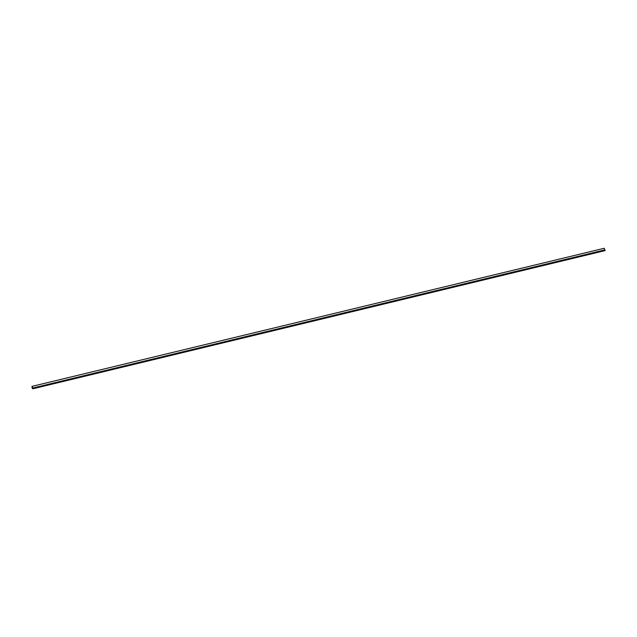 <?xml version="1.0" encoding="UTF-8"?>
<svg xmlns="http://www.w3.org/2000/svg" width="637" height="637" viewBox="0 0 637 637"><rect width="100%" height="100%" fill="white"/><g stroke="black" fill="none" stroke-linecap="round" stroke-linejoin="round"><path stroke-width="0.96" d="M36.508 385.369L36.962 385.258M37.201 387.065L37.83 386.914L37.201 387.065M599.783 251.217L600.42 251.066L599.783 251.217M599.098 249.521L599.552 249.409M46.732 384.764L47.369 384.613L46.732 384.764M46.047 383.06L46.493 382.956M589.559 251.822L590.013 251.711M590.252 253.518L590.889 253.367L590.252 253.518M32.383 388.618L31.914 386.396L604.21 248.287L605.15 250.604L33.028 388.753L32.248 387.981L32.591 388.57M604.091 248.311L31.914 386.396M32.089 386.436L33.028 388.753M32.909 388.22L605.031 250.07M32.885 388.172L605.007 250.015M604.728 249.927L32.606 388.084L604.744 249.959"/></g></svg>

